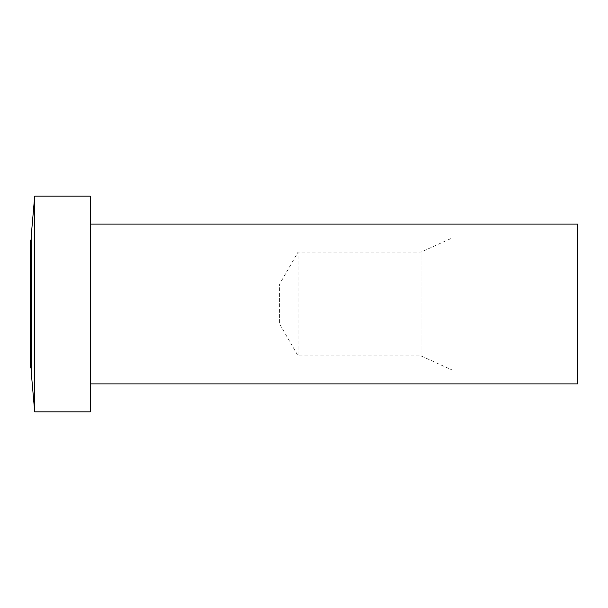 <?xml version="1.0" encoding="UTF-8"?>
<svg xmlns="http://www.w3.org/2000/svg" width="608" height="608" viewBox="0 0 608 608"><rect width="100%" height="100%" fill="white"/><g stroke="black" fill="none" stroke-linecap="round" stroke-linejoin="round"><path stroke-width="0.46" stroke-dasharray="3.04 2.28" d="M577.6 224.116L577.6 383.884M577.6 238.093L577.6 369.907L577.6 238.093L451.919 238.093L451.919 369.907L451.919 238.093L421.032 252.077L421.032 355.923L421.032 252.077L298.087 252.077L298.087 355.923L298.087 252.077L279.634 284.027L279.634 323.973L279.634 284.027L30.4 284.027L30.4 323.973L30.4 284.027M90.311 383.884L90.311 224.116L90.311 383.884M90.311 196.156L90.311 411.844M34.694 411.844L34.694 196.156M31.198 371.898L31.198 236.102M31.198 240.092L31.198 367.908L31.198 240.092M30.4 367.908L30.4 240.092M30.4 323.973L279.634 323.973L298.087 355.923L421.032 355.923L451.919 369.907L577.6 369.907"/><path stroke-width="0.91" d="M90.311 383.884L577.6 383.884L577.6 224.116L90.311 224.116M34.694 411.844L90.311 411.844L90.311 196.156L34.694 196.156L34.694 411.844L31.198 371.898L31.198 236.102L34.694 196.156M31.198 240.092L30.4 240.092L30.4 367.908L31.198 367.908"/></g></svg>
